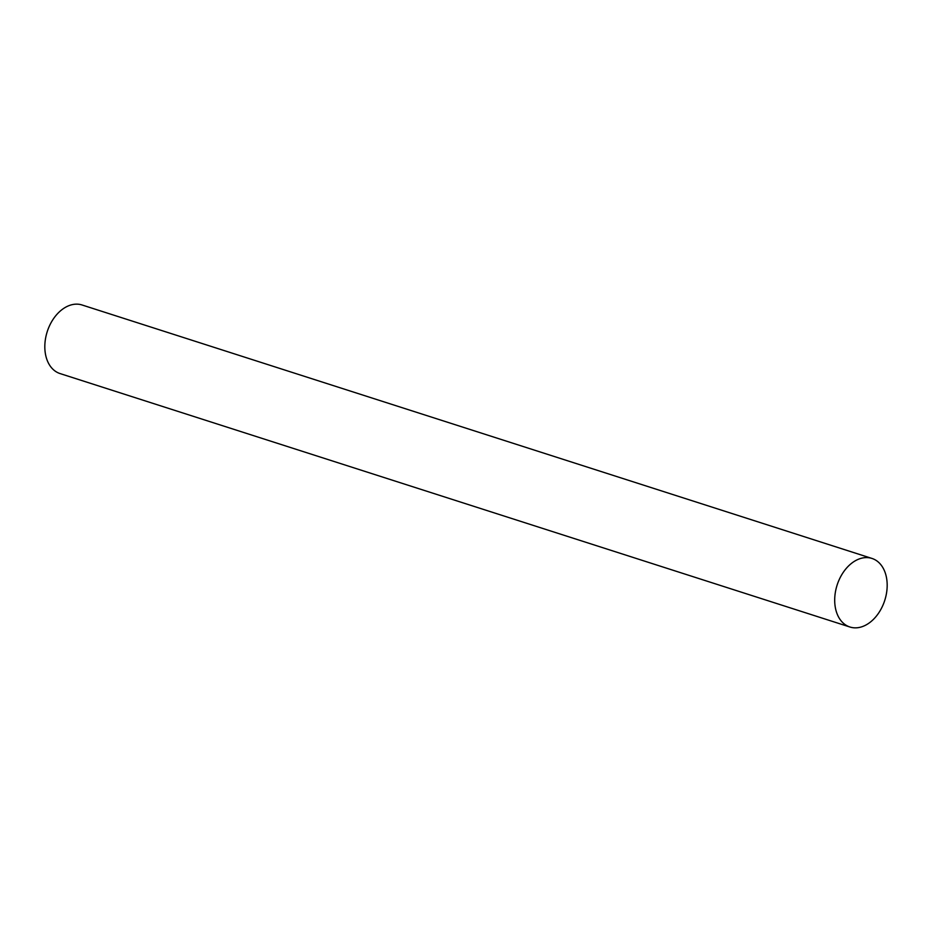 <?xml version="1.0" encoding="UTF-8"?>
<svg xmlns="http://www.w3.org/2000/svg" width="932" height="932" viewBox="0 0 932 932"><rect width="100%" height="100%" fill="white"/><g stroke="black" fill="none" stroke-linecap="round" stroke-linejoin="round"><path stroke-width="1.4" d="M849.937 627.015L60.056 373.569A36.01 25.013 -72.2 0 1 46.868 332.841A36.01 25.013 -72.2 0 1 82.063 304.985L871.944 558.431A36.01 25.013 -72.2 0 1 885.132 599.159A36.01 25.013 -72.2 0 1 849.937 627.015A36.01 25.013 -72.2 0 1 836.75 586.275A36.01 25.013 -72.2 0 1 871.944 558.431"/></g></svg>
